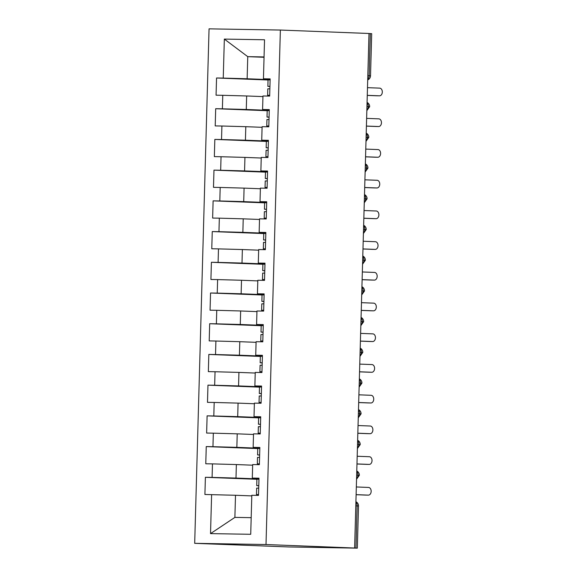 <?xml version="1.0" encoding="UTF-8"?>
<svg xmlns="http://www.w3.org/2000/svg" width="577" height="577" viewBox="0 0 577 577"><rect width="100%" height="100%" fill="white"/><g stroke="black" fill="none" stroke-linecap="round" stroke-linejoin="round"><path stroke-width="0.87" d="M357.322 548.15L355.959 548.078L357.134 505.921L358.505 505.993L357.322 548.15L288.962 546.953L194.687 543.332L209.054 28.85L280.372 30.047L266.004 544.529L194.687 543.332M211.615 494.604L210.526 533.617L250.721 534.288L251.81 495.275L258.51 495.391L258.994 478.189L252.293 478.081L252.668 464.564L259.369 464.673L259.852 447.478L253.152 447.363L253.527 433.846L260.227 433.962L260.71 416.76L254.01 416.644L254.385 403.135L261.085 403.244L261.569 386.042L254.868 385.934L255.243 372.417L261.944 372.526L262.42 355.331L255.726 355.216L256.101 341.699L262.802 341.815L263.278 324.613L256.585 324.498L256.96 310.989L263.66 311.097L264.136 293.895L257.436 293.787L257.818 280.271L264.518 280.379L264.994 263.184L258.294 263.069L258.676 249.552L265.377 249.668L265.853 232.466L259.152 232.351L259.535 218.842L266.235 218.95L266.711 201.748L260.011 201.64L260.393 188.124L267.093 188.239L267.569 171.037L260.869 170.922L261.251 157.406L267.952 157.521L268.428 140.319L261.727 140.204L262.109 126.695L268.803 126.803L269.286 109.601L262.585 109.493L262.968 95.977L269.661 96.092L270.144 78.89L263.444 78.775L264.533 39.77L224.338 39.092L223.249 78.104L216.548 77.989L216.065 95.191L222.765 95.306L222.39 108.815L215.69 108.707L215.207 125.909L221.907 126.017L221.532 139.533L214.832 139.418L214.348 156.619L221.049 156.735L220.674 170.251L213.973 170.136L213.49 187.337L220.19 187.453L219.815 200.962L213.115 200.854L212.632 218.056L219.332 218.164L218.957 231.68L212.257 231.565L211.773 248.766L218.474 248.882L218.099 262.398L211.398 262.283L210.922 279.484L217.616 279.593L217.24 293.109L210.54 293.001L210.064 310.202L216.757 310.311L216.382 323.827L209.682 323.711L209.206 340.913L215.906 341.029L215.524 354.545L208.824 354.429L208.347 371.631L215.048 371.739L214.666 385.256L207.965 385.147L207.489 402.349L214.19 402.457L213.807 415.974L207.107 415.858L206.631 433.06L213.331 433.176L212.949 446.692L206.249 446.576L205.773 463.778L212.473 463.886L212.091 477.403L205.39 477.294L204.914 494.489L235.503 495.268L234.889 517.389L251.183 517.663M258.972 478.96L235.986 478.073L236.361 464.557L252.654 465.192M212.091 477.403L235.986 478.073M212.473 463.886L236.361 464.557M259.83 448.25L236.844 447.355L237.219 433.839L253.512 434.474M212.949 446.692L236.844 447.355M213.331 433.176L237.219 433.839M252.293 478.081L258.979 478.6M260.689 417.532L237.702 416.637L238.077 403.121L254.37 403.756M213.807 415.974L237.702 416.637M214.19 402.457L238.077 403.121M253.152 447.363L259.838 447.882M261.547 386.814L238.561 385.926L238.936 372.41L255.229 373.045M214.666 385.256L238.561 385.926M215.048 371.739L238.936 372.41M254.01 416.644L260.696 417.171M262.398 356.103L239.419 355.208L239.794 341.692L256.08 342.327M215.524 354.545L239.419 355.208M215.906 341.029L239.794 341.692M254.868 385.934L261.554 386.453M263.256 325.385L240.277 324.49L240.652 310.974L256.938 311.609M216.382 323.827L240.277 324.49M216.757 310.311L240.652 310.974M255.726 355.216L262.412 355.742M264.115 294.674L241.136 293.78L241.511 280.263L257.796 280.898M217.24 293.109L241.136 293.78M217.616 279.593L241.511 280.263M256.585 324.498L263.271 325.024M264.973 263.956L241.994 263.062L242.369 249.545L258.655 250.18M218.099 262.398L241.994 263.062M218.474 248.882L242.369 249.545M257.436 293.787L264.129 294.306M265.831 233.238L242.852 232.343L243.227 218.834L259.513 219.462M218.957 231.68L242.852 232.343M219.332 218.164L243.227 218.834M258.294 263.069L264.987 263.595M266.689 202.527L243.71 201.633L244.085 188.116L260.371 188.751M219.815 200.962L243.71 201.633M220.19 187.453L244.085 188.116M259.152 232.351L265.846 232.877M267.548 171.809L244.569 170.915L244.944 157.398L261.23 158.033M220.674 170.251L244.569 170.915M221.049 156.735L244.944 157.398M260.011 201.64L266.704 202.159M268.406 141.091L245.42 140.197L245.802 126.688L262.088 127.315M221.532 139.533L245.42 140.197M221.907 126.017L245.802 126.688M260.869 170.922L267.562 171.448M269.264 110.38L246.278 109.486L246.66 95.97L262.946 96.604M222.39 108.815L246.278 109.486M222.765 95.306L246.66 95.97M261.727 140.204L268.42 140.73M367.816 75.695L369.15 75.746L370.326 33.589L368.999 33.538M370.326 33.589L371.696 33.668L370.521 75.825L369.15 75.746A4.609 3.238 92.2 0 1 367.715 79.453M270.123 79.662L247.136 78.768L247.757 56.654L264.042 57.289M223.249 78.104L247.136 78.768M224.338 39.092L247.757 56.654L264.057 56.928M262.585 109.493L269.279 110.012M355.959 548.078L266.004 544.529M354.624 547.977L368.999 33.488L280.372 30.047M251.796 495.903L235.503 495.268M263.444 78.775L270.13 79.301M210.526 533.617L234.889 517.389M216.548 77.989L268.053 79.994M366.842 110.654L369.655 106.695L366.958 106.565M215.69 108.707L267.194 110.705M214.832 139.418L266.336 141.423M213.973 170.136L265.478 172.141M213.115 200.854L264.619 202.852M212.257 231.565L263.761 233.57M211.398 262.283L262.903 264.288M210.54 293.001L262.045 294.998M209.682 323.711L261.186 325.716M208.824 354.429L260.328 356.435M207.965 385.147L259.477 387.145M207.107 415.858L258.619 417.863M206.249 446.576L257.76 448.581M205.39 477.294L256.902 479.292M365.984 141.372L368.797 137.405L366.099 137.283M365.126 172.09L367.938 168.123L365.241 167.994M364.267 202.801L367.08 198.834L364.383 198.712M363.409 233.519L366.222 229.552L363.524 229.43M362.551 264.237L365.364 260.27L362.666 260.14M361.692 294.948L364.505 290.981L361.808 290.858M360.834 325.666L363.647 321.699L360.95 321.577M359.976 356.384L362.789 352.417L360.091 352.287M359.118 387.095L361.93 383.128L359.233 383.005M358.259 417.813L361.072 413.846L358.375 413.723M357.408 448.531L360.221 444.564L357.516 444.434M356.55 479.242L359.363 475.275L356.658 475.152M270.115 79.907L268.053 79.9L267.872 86.348L269.935 86.355M269.69 95.263L267.627 95.255L267.807 88.808L269.87 88.815M376.759 95.775A3.844 2.734 -89 0 1 376.716 95.775A3.844 2.734 -89 0 1 376.673 95.775L379.478 95.818A3.844 2.734 91 0 0 379.522 95.818A3.844 2.734 91 0 0 382.313 92.053A3.844 2.734 91 0 0 379.695 88.137L367.484 87.668M267.627 95.255L269.683 95.393M376.673 95.775L367.268 95.407M379.478 95.818L367.268 95.342M269.935 86.485L267.872 86.348M269.257 110.625L267.194 110.618L267.014 117.066L269.077 117.073M268.832 125.981L266.769 125.974L266.949 119.526L269.012 119.533M375.901 126.486A3.844 2.734 -89 0 1 375.858 126.486A3.844 2.734 -89 0 1 375.815 126.486L378.62 126.536A3.844 2.734 91 0 0 378.663 126.536A3.844 2.734 91 0 0 381.455 122.771A3.844 2.734 91 0 0 378.837 118.855L366.626 118.379M266.769 125.974L268.824 126.111M375.815 126.486L366.409 126.125M378.62 126.536L366.409 126.06M269.077 117.203L267.014 117.066M268.399 141.336L266.343 141.329L266.163 147.784L268.218 147.784M267.973 156.699L265.91 156.692L266.091 150.236L268.154 150.244M375.043 157.204A3.844 2.734 -89 0 1 375 157.204A3.844 2.734 -89 0 1 374.956 157.204L377.762 157.247A3.844 2.734 91 0 0 377.805 157.254A3.844 2.734 91 0 0 380.604 153.489A3.844 2.734 91 0 0 377.978 149.573L365.768 149.097M265.91 156.692L267.966 156.829M374.956 157.204L365.551 156.836M377.762 157.247L365.551 156.778M268.218 147.921L266.163 147.784M267.54 172.054L265.485 172.047L265.305 178.495L267.36 178.502M267.115 187.41L265.052 187.402L265.232 180.954L267.295 180.962M374.184 187.922A3.844 2.734 -89 0 1 374.141 187.922A3.844 2.734 -89 0 1 374.098 187.922L376.904 187.965A3.844 2.734 91 0 0 376.947 187.965A3.844 2.734 91 0 0 379.745 184.2A3.844 2.734 91 0 0 377.12 180.284L364.909 179.815M265.052 187.402L267.108 187.539M374.098 187.922L364.693 187.554M376.904 187.965L364.693 187.489M267.36 178.632L265.305 178.495M266.682 202.765L264.627 202.765L264.446 209.213L266.502 209.22M266.257 218.128L264.194 218.12L264.374 211.672L266.437 211.672M373.326 218.633A3.844 2.734 -89 0 1 373.283 218.633A3.844 2.734 -89 0 1 373.24 218.633L376.045 218.683A3.844 2.734 91 0 0 376.089 218.683A3.844 2.734 91 0 0 378.887 214.918A3.844 2.734 91 0 0 376.262 211.002L364.051 210.526M264.194 218.12L266.249 218.257M373.24 218.633L363.835 218.272M376.045 218.683L363.842 218.207M266.502 209.35L264.446 209.213M265.824 233.483L263.768 233.476L263.588 239.931L265.644 239.931M265.398 248.838L263.336 248.838L263.516 242.383L265.579 242.39M372.468 249.351A3.844 2.734 -89 0 1 372.425 249.351A3.844 2.734 -89 0 1 372.381 249.351L375.187 249.394A3.844 2.734 91 0 0 375.23 249.401A3.844 2.734 91 0 0 378.029 245.636A3.844 2.734 91 0 0 375.403 241.72L363.193 241.244M263.336 248.838L265.391 248.975M372.381 249.351L362.976 248.983M375.187 249.394L362.983 248.925M265.644 240.068L263.588 239.931M264.966 264.201L262.91 264.194L262.73 270.642L264.785 270.649M264.54 279.556L262.477 279.549L262.658 273.101L264.72 273.109M371.61 280.069A3.844 2.734 -89 0 1 371.566 280.069A3.844 2.734 -89 0 1 371.523 280.069L374.329 280.112A3.844 2.734 91 0 0 374.372 280.112A3.844 2.734 91 0 0 377.17 276.347A3.844 2.734 91 0 0 374.545 272.431L362.334 271.962M262.477 279.549L264.533 279.686M371.523 280.069L362.118 279.701M374.329 280.112L362.125 279.636M264.785 270.779L262.73 270.642M264.107 294.912L262.052 294.905L261.871 301.36L263.927 301.367M263.682 310.275L261.619 310.267L261.799 303.819L263.862 303.819M370.751 310.779A3.844 2.734 -89 0 1 370.708 310.779A3.844 2.734 -89 0 1 370.665 310.779L373.47 310.83A3.844 2.734 91 0 0 373.514 310.83A3.844 2.734 91 0 0 376.312 307.065A3.844 2.734 91 0 0 373.687 303.149L361.476 302.673M261.619 310.267L263.675 310.404M370.665 310.779L361.26 310.419M373.47 310.83L361.267 310.354M263.927 301.497L261.871 301.36M263.249 325.63L261.193 325.623L261.013 332.071L263.069 332.078M262.823 340.985L260.761 340.978L260.941 334.53L263.004 334.537M369.893 341.497A3.844 2.734 -89 0 1 369.85 341.497A3.844 2.734 -89 0 1 369.807 341.497L372.619 341.541A3.844 2.734 91 0 0 372.655 341.548A3.844 2.734 91 0 0 375.454 337.783A3.844 2.734 91 0 0 372.829 333.867L360.618 333.391M260.761 340.978L262.816 341.122M369.807 341.497L360.401 341.13M372.619 341.541L360.409 341.072M263.069 332.208L261.013 332.071M262.398 356.348L260.335 356.341L260.155 362.789L262.218 362.796M261.965 371.703L259.902 371.696L260.083 365.248L262.146 365.255M369.035 372.215A3.844 2.734 -89 0 1 368.991 372.215A3.844 2.734 -89 0 1 368.948 372.208L371.761 372.259A3.844 2.734 91 0 0 371.797 372.259A3.844 2.734 91 0 0 374.596 368.494A3.844 2.734 91 0 0 371.97 364.577L359.76 364.109M259.902 371.696L261.965 371.833M368.948 372.208L359.55 371.848M371.761 372.259L359.55 371.783M262.21 362.926L260.155 362.789M261.54 387.059L259.477 387.052L259.297 393.507L261.359 393.514M261.107 402.421L259.044 402.414L259.224 395.959L261.287 395.966M368.176 402.926A3.844 2.734 -89 0 1 368.133 402.926A3.844 2.734 -89 0 1 368.09 402.926L370.903 402.977A3.844 2.734 91 0 0 370.946 402.977A3.844 2.734 91 0 0 373.737 399.212A3.844 2.734 91 0 0 371.112 395.295L358.908 394.819M259.044 402.414L261.107 402.551M368.09 402.926L358.692 402.558M370.903 402.977L358.692 402.501M261.352 393.644L259.297 393.507M260.681 417.777L258.619 417.77L258.438 424.218L260.501 424.225M260.249 433.132L258.186 433.125L258.366 426.677L260.429 426.684M367.318 433.644A3.844 2.734 -89 0 1 367.275 433.644A3.844 2.734 -89 0 1 367.232 433.644L370.045 433.688A3.844 2.734 91 0 0 370.088 433.688A3.844 2.734 91 0 0 372.879 429.93A3.844 2.734 91 0 0 370.254 426.014L358.05 425.537M258.186 433.125L260.249 433.262M367.232 433.644L357.834 433.277M370.045 433.688L357.834 433.219M260.494 424.355L258.438 424.218M259.823 448.495L257.76 448.488L257.58 454.936L259.643 454.943M259.39 463.85L257.328 463.843L257.508 457.395L259.571 457.402M366.46 464.362A3.844 2.734 -89 0 1 366.417 464.362A3.844 2.734 -89 0 1 366.373 464.355L369.186 464.406A3.844 2.734 91 0 0 369.23 464.406A3.844 2.734 91 0 0 372.021 460.641A3.844 2.734 91 0 0 369.395 456.724L357.192 456.256M257.328 463.843L259.39 463.98M366.373 464.355L356.975 463.995M369.186 464.406L356.975 463.93M259.636 455.073L257.58 454.936M258.965 479.206L256.902 479.198L256.722 485.654L258.784 485.661M258.532 494.568L256.476 494.561L256.657 488.106L258.712 488.113M365.602 495.073A3.844 2.734 -89 0 1 365.558 495.073A3.844 2.734 -89 0 1 365.515 495.073L368.328 495.124A3.844 2.734 91 0 0 368.371 495.124A3.844 2.734 91 0 0 371.162 491.359A3.844 2.734 91 0 0 368.537 487.442L356.334 486.966M256.476 494.561L258.532 494.698M365.515 495.073L356.117 494.705M368.328 495.124L356.117 494.648M258.777 485.791L256.722 485.654M355.908 502.17A4.609 3.238 92.2 0 1 357.134 505.921L355.8 505.87M367.059 102.872A4.609 3.238 92.2 0 1 368.292 106.615A4.609 3.238 92.2 0 1 366.857 110.164M366.2 133.583A4.609 3.238 92.2 0 1 367.434 137.333A4.609 3.238 92.2 0 1 365.998 140.882M365.342 164.301A4.609 3.238 92.2 0 1 366.575 168.044A4.609 3.238 92.2 0 1 365.14 171.6M364.484 195.019A4.609 3.238 92.2 0 1 365.717 198.762A4.609 3.238 92.2 0 1 364.282 202.311M363.625 225.73A4.609 3.238 92.2 0 1 364.859 229.48A4.609 3.238 92.2 0 1 363.423 233.029M362.767 256.448A4.609 3.238 92.2 0 1 364 260.191A4.609 3.238 92.2 0 1 362.565 263.747M361.909 287.166A4.609 3.238 92.2 0 1 363.142 290.909A4.609 3.238 92.2 0 1 361.707 294.458M361.058 317.877A4.609 3.238 92.2 0 1 362.284 321.627A4.609 3.238 92.2 0 1 360.849 325.176M360.199 348.595A4.609 3.238 92.2 0 1 361.426 352.338A4.609 3.238 92.2 0 1 359.99 355.894M359.341 379.313A4.609 3.238 92.2 0 1 360.567 383.056A4.609 3.238 92.2 0 1 359.132 386.604M358.483 410.023A4.609 3.238 92.2 0 1 359.709 413.774A4.609 3.238 92.2 0 1 358.274 417.322M357.625 440.741A4.609 3.238 92.2 0 1 358.851 444.485A4.609 3.238 92.2 0 1 357.415 448.041M356.766 471.459A4.609 3.238 92.2 0 1 357.992 475.203A4.609 3.238 92.2 0 1 356.557 478.751M369.655 106.687A4.609 4.609 0 0 0 367.073 102.425M367.7 79.943A4.609 4.609 0 0 0 370.521 75.825M368.797 137.405A4.609 4.609 0 0 0 366.215 133.136M367.938 168.123A4.609 4.609 0 0 0 365.356 163.854M367.08 198.834A4.609 4.609 0 0 0 364.498 194.564M366.222 229.552A4.609 4.609 0 0 0 363.64 225.282M365.364 260.27A4.609 4.609 0 0 0 362.782 256M364.505 290.981A4.609 4.609 0 0 0 361.923 286.711M363.647 321.699A4.609 4.609 0 0 0 361.065 317.429M362.789 352.417A4.609 4.609 0 0 0 360.207 348.147M361.93 383.128A4.609 4.609 0 0 0 359.348 378.858M361.072 413.846A4.609 4.609 0 0 0 358.49 409.576M360.221 444.564A4.609 4.609 0 0 0 357.632 440.294M359.363 475.275A4.609 4.609 0 0 0 356.774 471.005M358.505 505.993A4.609 4.609 0 0 0 355.922 501.723M379.522 95.818L376.716 95.775M378.663 126.536L375.858 126.486M377.805 157.254L375 157.204M376.947 187.965L374.141 187.922M376.089 218.683L373.283 218.633M375.23 249.401L372.425 249.351M374.372 280.112L371.566 280.069M373.514 310.83L370.708 310.779M372.655 341.548L369.85 341.497M371.797 372.259L368.991 372.215M370.946 402.977L368.133 402.926M370.088 433.688L367.275 433.644M369.23 464.406L366.417 464.362M368.371 495.124L365.558 495.073"/></g></svg>
